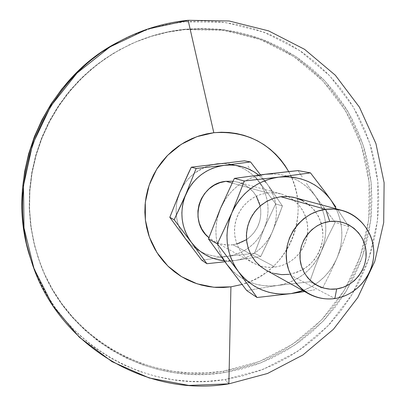 <?xml version="1.0" encoding="UTF-8"?>
<svg xmlns="http://www.w3.org/2000/svg" width="406" height="406" viewBox="0 0 406 406"><rect width="100%" height="100%" fill="white"/><g stroke="black" fill="none" stroke-linecap="round" stroke-linejoin="round"><path stroke-width="0.3" stroke-dasharray="2.03 1.52" d="M265.854 270.026C273.101 273.964 280.83 275.4 289.036 274.344L334.869 298.527L289.036 274.344C308.458 270.112 319.74 258.008 322.882 238.048C323.059 217.865 313.843 204.421 295.238 197.717M256.323 196.123C251.953 189.1 245.808 184.446 237.88 182.162L232.983 181.249L238.261 182.269L243.996 184.542L249.157 187.907L253.557 192.236L257.028 197.352L259.439 203.066L260.703 209.161L260.769 215.398L259.642 221.544L257.363 227.37L254.019 232.648L249.736 237.185L244.676 240.804L239.022 243.372L232.998 244.777L275.293 267.092L269.691 267.417L264.118 266.864L259.769 265.798L253.105 262.941L247.685 259.241L243.016 254.592L239.251 249.142L236.515 243.072L234.901 236.571L234.46 229.857L235.211 223.148L237.134 216.662L240.159 210.607L244.194 205.187L249.096 200.574L254.714 196.925L260.865 194.352L267.336 192.936L232.11 183.04L267.336 192.936L273.319 192.688L278.257 193.241L281.165 193.901L287.93 196.499L293.574 200.062L298.466 204.619L302.445 210.014L305.383 216.068L307.18 222.579L307.789 229.339L307.18 236.114L305.383 242.686L302.46 248.842L298.496 254.379L293.629 259.114L288.011 262.89L281.835 265.58L275.293 267.092L232.998 244.777L236.86 244.021M246.513 239.657C257.856 231.192 262.418 219.966 260.195 205.984M288.691 171.596C312.848 213.043 288.387 272.198 242.006 284.459L252.446 280.546L259.109 277.085L265.412 272.989L271.299 268.305L276.714 263.073L281.607 257.338L285.936 251.167L289.656 244.605L292.736 237.718L295.152 230.567L296.872 223.224L297.882 215.753L298.182 208.227L297.755 200.706L296.608 193.271L294.756 185.989L292.208 178.924L288.691 171.596M30.648 258.83L38.057 277.943L46.284 293.863L56.033 308.824L67.188 322.684L79.627 335.305L93.218 346.577L107.818 356.397L123.272 364.684L139.431 371.368L156.122 376.398L173.189 379.742L190.465 381.386L207.786 381.32L224.995 379.569L228.872 383.848L224.995 379.569L263.052 369.394L297.913 351.18L327.982 325.881L351.926 294.731L368.673 259.19L377.458 220.9L377.854 181.609L369.78 143.135L353.519 107.296L329.738 75.831L299.45 50.344L264.032 32.206L225.173 22.472L184.796 21.812L188.125 20.3L184.796 21.812L167.186 24.446L149.865 28.846L133.006 34.982L118.892 41.676M184.537 29.623L185.623 29.171L224.366 29.76L261.677 39.057L295.695 56.429L324.805 80.87L347.683 111.071L363.329 145.49L371.114 182.451L370.749 220.214L362.314 257.013L346.216 291.168L323.196 321.1L294.284 345.394L260.779 362.868L224.213 372.612L222.95 371.246L259.332 361.568L292.67 344.186L321.435 320.024L344.339 290.249L360.355 256.272L368.744 219.656L369.1 182.096L361.355 145.323L345.78 111.082L323.014 81.043L294.045 56.728L260.195 39.453L223.077 30.206L184.537 29.623L167.729 32.155L151.205 36.373L135.127 42.239L119.658 49.715L104.971 58.728L91.218 69.187L78.546 80.997L67.086 94.035L56.962 108.174L48.289 123.262L41.153 139.146L35.632 155.66L31.78 172.631L29.638 189.881L29.227 207.227L30.536 224.488L33.561 241.489L38.245 258.054L44.543 274.02L52.384 289.214L61.666 303.505L72.298 316.741L84.159 328.804L97.12 339.578L111.046 348.972L125.794 356.904L141.217 363.309L157.152 368.135L173.453 371.353L189.957 372.941L206.507 372.906L222.95 371.246L239.139 368.003L254.917 363.213L270.152 356.925L284.707 349.211L298.456 340.142L311.275 329.809L323.054 318.314L333.691 305.754L343.1 292.249L351.2 277.917L357.914 262.89L363.187 247.3L366.973 231.283L369.232 214.977L369.947 198.534L369.1 182.096L366.699 165.805L362.761 149.814L357.305 134.269L350.378 119.313L342.03 105.083L332.336 91.715L321.369 79.343L309.23 68.081L296.015 58.058L281.84 49.365L266.843 42.107L251.152 36.357L234.922 32.186L218.296 29.653L201.447 28.79L184.537 29.623C165.278 31.572 146.769 36.682 129.017 44.964L112.838 53.653L97.623 64.046L83.565 76.034L70.832 89.482L59.575 104.23L49.933 120.115L42.031 136.944L35.956 154.513L31.785 172.621L29.557 191.043L29.303 209.562L31.013 227.959L34.662 246.016L40.199 263.524C67.264 338.188 148.053 383.746 222.95 371.246L224.213 372.612C148.936 385.192 67.716 339.411 40.509 264.347L34.941 246.746L31.272 228.588L29.552 210.09L29.811 191.47L32.049 172.946L36.246 154.742L42.351 137.076L50.298 120.156L59.992 104.185L71.309 89.35L84.113 75.831L98.247 63.772L113.543 53.323L129.813 44.594C147.657 36.266 166.262 31.125 185.623 29.171L184.537 29.623M189.181 243.087L193.667 247.117L198.641 250.502L204.01 253.192L209.684 255.141L215.561 256.323L221.544 256.714L227.533 256.313L233.425 255.13L239.119 253.182L244.519 250.512L249.538 247.152L254.095 243.174L258.104 238.642L261.51 233.628L264.25 228.218L266.275 222.503L267.559 216.576L268.077 210.541L267.818 204.497L266.788 198.549L265.001 192.789L262.489 187.318L259.287 182.228L255.455 177.61L251.045 173.54L246.143 170.089L240.824 167.323L235.175 165.278L229.304 164.004L223.295 163.522M211.313 164.958L205.543 166.856L200.051 169.505L194.941 172.86L190.297 176.859L186.202 181.436L182.73 186.516M177.889 197.808L176.6 203.827L176.102 209.953L176.407 216.078L177.498 222.097L179.361 227.903L181.964 233.404M30.617 258.729C56.099 341.405 143.785 393.389 224.995 379.569L241.93 376.154L258.434 371.12L274.37 364.527L289.585 356.438L303.957 346.942L317.36 336.122L329.672 324.089L340.796 310.95L350.632 296.822L359.097 281.835L366.121 266.118L371.637 249.812L375.601 233.059L377.971 216.007L378.722 198.808L377.854 181.609L375.352 164.567L371.246 147.84L365.552 131.569L358.32 115.908L349.607 101.013L339.482 87.011L328.023 74.044L315.325 62.245L301.506 51.735L286.687 42.615L270.99 34.992L254.567 28.948L237.576 24.563L220.169 21.883L202.518 20.96L184.796 21.812C161.669 24.137 139.669 30.77 118.801 41.722M224.213 372.612L207.684 374.276L191.048 374.322L174.463 372.723L158.076 369.496L142.059 364.644L126.555 358.209L111.731 350.241L97.734 340.796L84.702 329.966L72.781 317.842L62.093 304.536L52.755 290.173L44.878 274.892L38.545 258.845L33.83 242.189L30.795 225.097L29.476 207.74L29.892 190.302L32.044 172.956L35.916 155.894L41.468 139.288L48.644 123.317L57.368 108.148L67.543 93.933L79.063 80.819L91.807 68.944L105.636 58.428L120.404 49.37L135.949 41.854L152.118 35.951L168.734 31.714L185.623 29.171L202.624 28.334L219.565 29.202L236.272 31.754L252.588 35.946L268.356 41.727L283.434 49.024L297.674 57.764L310.955 67.843L323.161 79.16L334.179 91.599L343.918 105.037L352.301 119.344L359.264 134.381L364.745 150.007L368.704 166.079L371.114 182.451L371.957 198.981L371.241 215.51L368.968 231.897L365.161 248L359.858 263.672L353.108 278.775L344.973 293.178L335.513 306.758L324.82 319.38L312.98 330.941L300.1 341.329L286.281 350.444L271.655 358.204L256.343 364.527L240.484 369.343L224.213 372.612M217.266 163.841L211.293 164.963L205.507 166.871L194.322 173.332C187.978 178.335 183.187 184.557 179.944 192.008C176.788 199.478 175.575 207.238 176.321 215.281C177.214 223.879 180.193 231.613 185.258 238.495L190.333 244.229L196.281 249.015C205.817 255.252 216.236 257.688 227.533 256.313C244.6 253.42 256.841 244.052 264.25 228.218C270.604 211.927 268.95 196.6 259.287 182.228C252.314 172.86 243.123 166.927 231.709 164.43L224.523 163.557L217.266 163.841M255.384 176.777L275.684 203.893L264.25 228.218L254.537 253.253L227.533 256.313L201.833 260.292L227.533 256.313L254.537 253.253L260.779 256.48L272.507 231.603L282.419 205.984L271.436 189.866L260.485 174.859L267.432 184.268C277.359 199.057 279.054 214.835 272.507 231.603C264.885 247.904 252.293 257.551 234.744 260.545L260.779 256.48L254.537 253.253L264.25 228.218L275.684 203.893L282.419 205.984L275.684 203.893L255.384 176.777M248 166.09L251.629 171.398L248 166.09M224.909 261.784L234.744 260.545L224.148 260.759L228.583 260.962L234.744 260.545L260.779 256.48L269.685 238.017L277.74 218.722L282.419 205.984L267.432 184.268L263.494 179.513L258.668 175.087L267.432 184.268L270.721 189.506L273.304 195.134L275.136 201.061L276.192 207.187L276.456 213.409L275.923 219.621L274.598 225.721L272.507 231.603L269.691 237.17L266.189 242.336L262.063 247.005L257.379 251.101L252.212 254.557L246.655 257.313L240.799 259.322L234.744 260.545L224.909 261.784M232.998 244.777L226.832 244.975L220.752 243.95L214.997 241.737L208.892 237.688L213.906 241.159C219.879 244.407 226.243 245.61 232.998 244.777M258.201 175.615L251.284 177.914L244.696 181.117L238.561 185.172L232.983 190.003L228.06 195.535L223.884 201.665M218.042 215.297L216.479 222.554L215.865 229.938L216.205 237.317L217.499 244.564L219.717 251.553L222.818 258.16M231.435 269.792L236.799 274.613L242.737 278.663L249.152 281.871L255.932 284.185L262.961 285.57L270.112 286.012L277.268 285.499L284.312 284.043L291.117 281.673L297.573 278.43L303.576 274.375L309.027 269.574L313.833 264.108L317.913 258.069L321.202 251.558L323.643 244.686L325.201 237.561L325.845 230.309L325.561 223.046L324.364 215.896L322.257 208.978L319.278 202.406L315.482 196.296L310.925 190.749L305.677 185.862L299.836 181.721L293.492 178.396L286.753 175.955L279.729 174.433L272.548 173.859M267.336 192.936L274.542 192.759L281.607 194.022L288.26 196.671L294.248 200.594L299.344 205.639L303.358 211.612L306.134 218.281L307.581 225.396L307.641 232.679L306.312 239.86L303.647 246.67L299.745 252.847L294.756 258.16L288.869 262.408L282.297 265.422L275.293 267.092L268.122 267.351L261.063 266.179L254.374 263.616L248.325 259.759L243.148 254.75L239.053 248.782L236.19 242.077L234.678 234.907L234.587 227.543L235.911 220.27L238.611 213.378L242.57 207.131L247.64 201.782L253.618 197.529L260.271 194.545L267.336 192.936M315.482 196.296C302.846 179.848 286.128 172.504 265.331 174.255C244.62 177.529 229.684 188.871 220.524 208.293C212.769 228.319 214.845 246.98 226.751 264.276C231.496 270.629 237.307 275.699 244.189 279.48C254.567 285.017 265.595 287.022 277.268 285.499L246.701 290.534L277.268 285.499C297.659 281.921 312.305 270.609 321.202 251.558L315.117 266.681L309.727 281.779L277.268 285.499L309.727 281.779L322.425 288.346L329.941 273.522L337.005 258.033L339.563 250.837L341.197 243.387L341.877 235.795L341.588 228.192L340.34 220.712L338.152 213.475L336.168 208.816C343.471 224.98 343.75 241.382 337.005 258.033L343.339 242.23L348.861 226.614L337.335 209.131L348.861 226.614L335.173 222.366L327.947 236.728L321.202 251.558C328.85 231.973 326.947 213.551 315.482 196.296L335.173 222.366L327.947 236.728L321.202 251.558L315.117 266.681L309.727 281.779L322.425 288.346L329.941 273.522L337.005 258.033C330.002 273.624 318.644 284.489 302.922 290.625L312.3 286.184L318.578 281.931L324.272 276.902L329.296 271.172L333.565 264.849L337.005 258.033L343.339 242.23L348.861 226.614L335.173 222.366L320.263 202.873L310.864 189.759L315.482 196.296M306.449 183.314L310.864 189.759L306.449 183.314M298.09 170.611L302.201 176.94L298.09 170.611M274.162 273.4L265.95 270.081M295.279 197.727L295.7 197.844M302.653 200.61L308.905 204.715L314.224 209.993L318.405 216.246L321.303 223.224L322.806 230.664L322.861 238.292L321.466 245.808L318.674 252.938L314.594 259.404L309.377 264.971L303.221 269.422L296.355 272.588L289.036 274.344M314.99 289.742L307.306 291.092L314.99 289.742M304.586 291.549L307.306 291.092L304.586 291.549M237.88 182.162L281.165 193.901M129.017 44.964L129.813 44.594M40.199 263.524L40.509 264.347M213.906 241.159L253.105 262.941"/><path stroke-width="0.61" d="M342.212 210.455L293.223 197.23L287.037 196.453L280.785 196.712L325.698 209.334L334.031 209.08L342.212 210.455C361.873 215.728 375.464 235.932 373.616 256.714C371.911 277.511 355.103 295.71 334.869 298.527C358.067 295.385 376.068 271.913 373.561 248.239C371.394 224.528 349.099 206.177 325.698 209.334L329.758 221.463C347.424 219.037 364.329 232.877 365.984 250.842C367.897 268.772 354.235 286.565 336.675 288.915L334.869 298.527L336.675 288.915L330.2 289.168L323.831 288.123L317.807 285.814L312.361 282.322L307.712 277.78L304.038 272.365L301.48 266.28L300.146 259.759L300.09 253.06L301.313 246.442L303.769 240.164L307.367 234.47L311.955 229.588L317.365 225.695L323.374 222.955L329.758 221.463L336.259 221.275L342.634 222.392L348.627 224.772L354.022 228.319L358.61 232.892L362.213 238.312L364.7 244.371L365.984 250.842L366.009 257.475L364.786 264.017L362.355 270.223L358.808 275.862L354.286 280.719L348.947 284.601L343.004 287.372L336.675 288.915C319.141 291.528 301.932 277.922 300.146 259.759C298.095 241.636 312.062 223.615 329.758 221.463L325.698 209.334C302.267 212.135 283.728 236.008 286.474 260.018C288.874 284.073 311.707 302.023 334.869 298.527C325.495 299.775 316.67 298.156 308.398 293.665L301.932 289.239L296.37 283.672L291.889 277.136L288.641 269.838L286.732 262.022L286.235 253.938L287.159 245.848L289.483 238.023L293.132 230.72L297.979 224.173L303.866 218.601L310.6 214.18L317.959 211.059L325.698 209.334L280.785 196.712L274.02 198.204L267.595 200.904L261.718 204.731L256.582 209.562L252.359 215.241L249.193 221.58L247.178 228.375L246.386 235.404L246.843 242.438L248.528 249.238L251.38 255.592L255.313 261.291L260.19 266.153L265.854 270.026L308.398 293.665M225.99 181.315L232.11 183.04L225.99 181.315L232.983 181.249L225.99 181.315C199.437 183.314 187.887 221.478 208.892 237.688L205.334 234.125L201.797 229.009L199.326 223.27L198.016 217.134L197.92 210.836L199.047 204.624L201.346 198.737L204.736 193.413L209.08 188.846L214.206 185.222L219.915 182.68L225.99 181.315M236.86 244.021L246.513 239.657M265.95 270.081L260.86 266.696L255.455 261.459L251.172 255.212L248.183 248.203L246.615 240.692L246.518 232.978L247.914 225.36L250.735 218.144L254.882 211.602L260.19 205.994L256.323 196.123M188.125 20.3L213.81 132.711C246.772 130.59 271.736 143.551 288.691 171.596L285.129 165.724L280.663 159.71L275.623 154.168L270.066 149.154L264.032 144.714L257.587 140.892L250.786 137.73L243.696 135.259L236.378 133.503L228.913 132.488L221.366 132.224L213.81 132.711L188.125 20.3L229.141 20.98L268.61 30.881L304.571 49.324L335.315 75.227L359.447 107.199L375.936 143.612L384.112 182.695L383.695 222.605L374.763 261.5L357.757 297.603L333.448 329.256L302.912 354.966L267.518 373.484L228.872 383.848L267.518 373.484L302.912 354.966L333.448 329.256L357.757 297.603L374.763 261.5L383.695 222.605L384.112 182.695L375.936 143.612L359.447 107.199L335.315 75.227L304.571 49.324L268.61 30.881L229.141 20.98L188.125 20.3L147.672 29.049L109.95 46.913L77.023 73.06L50.735 106.149L32.556 144.409L23.487 185.755L24 227.923L33.987 268.615L52.805 305.682L79.327 337.219L112.046 361.68L149.18 377.966L188.78 385.421L228.872 383.848C146.409 397.946 57.307 345.196 31.399 261.154C3.284 179.122 43.691 79.698 121.059 40.529C142.267 29.399 164.623 22.655 188.125 20.3M230.923 286.839L228.872 383.848L230.923 286.839L223.462 287.494L215.977 287.412L208.532 286.59L201.203 285.027L194.063 282.743L187.176 279.759L180.609 276.09L174.433 271.776L168.708 266.859L163.491 261.383L158.827 255.399L154.777 248.959L151.372 242.133L148.657 234.988L146.652 227.588L145.384 220.006L144.861 212.323L145.099 204.609L146.084 196.946L147.82 189.409L150.286 182.076L153.448 175.011L157.289 168.297L161.761 161.989L166.82 156.163L172.418 150.865L178.493 146.15L184.989 142.07L191.84 138.654L198.97 135.944L206.319 133.955L213.81 132.711L196.91 136.644L181.228 144.323L167.587 155.371L156.701 169.231L149.139 185.187L145.302 202.411L145.384 220.006L149.362 237.058L157.015 252.689L167.932 266.113L181.528 276.653L197.093 283.814L213.84 287.255L230.923 286.839L242.006 284.459L230.923 286.839M181.964 233.404L185.258 238.495L189.181 243.087M223.295 163.522L217.266 163.841L211.313 164.958M182.73 186.516L179.944 192.008L177.889 197.808M118.892 41.676L101.383 52.242L86.955 63.199L73.664 75.572L61.641 89.244L51.024 104.063L41.925 119.887L34.439 136.543L28.648 153.864L24.619 171.657L22.376 189.744L21.949 207.933L23.335 226.03L26.512 243.854L30.648 258.83M121.059 40.529L118.801 41.722C42.686 80.261 2.959 178.016 30.617 258.729L31.399 261.154M188.389 173.291L191.302 167.196L244.473 160.827L250.532 161.933L224.224 165.349L196.164 168.46L191.302 167.196L244.473 160.827L250.532 161.933L224.224 165.349L196.164 168.46L185.816 194.362L174.169 219.747L191.262 242.225L206.908 263.707L224.909 261.784L206.908 263.707L201.833 260.292L185.258 238.495L169.809 217.311L179.944 192.008L191.302 167.196L196.164 168.46L185.816 194.362C193.632 177.792 206.436 168.12 224.224 165.349C237.053 164.029 248.533 167.277 258.668 175.087L253.923 171.774L248.452 168.926L242.646 166.825L236.602 165.516L230.425 165.019L224.224 165.349L218.098 166.501L212.16 168.46L206.512 171.185L201.249 174.641L196.474 178.762L192.256 183.476L188.683 188.709L174.169 219.747L169.809 217.311L174.169 219.747L191.262 242.225C181.01 227.406 179.198 211.45 185.816 194.362L183.695 200.341L182.37 206.537L181.858 212.84L182.162 219.149L183.284 225.345L185.202 231.329L187.876 236.987L191.262 242.225L206.908 263.707L201.833 260.292L185.258 238.495L169.809 217.311L179.944 192.008L188.389 173.291M260.485 174.859L250.532 161.933L260.485 174.859M224.148 260.759C210.633 259.241 199.671 253.065 191.262 242.225L195.296 246.955L199.914 251.096L205.025 254.577L210.547 257.343L216.383 259.348L224.148 260.759M272.548 173.859L265.331 174.255L258.201 175.615M223.884 201.665L220.524 208.293L218.042 215.297M222.818 258.16L226.751 264.276L231.435 269.792M289.854 171.469L298.09 170.611L310.453 172.87L278.709 177.153L271.254 178.579L264.017 180.99L257.13 184.349L250.71 188.597L244.874 193.667L239.723 199.463L235.348 205.888L231.831 212.83L229.228 220.169L227.588 227.771L226.939 235.505L227.294 243.235L228.639 250.822L230.953 258.14L234.191 265.057L238.297 271.452L243.194 277.222L248.797 282.261L255.004 286.494L261.708 289.843L268.787 292.259L276.131 293.7L283.606 294.152L291.082 293.604L298.44 292.071L302.922 290.625L291.082 293.604L304.586 291.549L291.082 293.604C269.538 295.898 251.943 288.514 238.297 271.452L257.049 297.512L291.082 293.604L257.049 297.512L246.701 290.534L226.751 264.276L208.445 238.911L220.524 208.293L234.389 178.396L265.331 174.255L298.09 170.611L310.453 172.87L278.709 177.153C300.45 175.311 317.908 182.994 331.088 200.204L326.333 194.403L320.862 189.287L314.762 184.953L308.134 181.477L301.095 178.919L293.761 177.331L286.255 176.737L278.709 177.153L244.341 180.985L231.831 212.83L217.367 243.904L238.297 271.452C225.863 253.354 223.706 233.815 231.831 212.83C241.428 192.48 257.054 180.589 278.709 177.153L244.341 180.985L234.389 178.396L265.331 174.255L289.854 171.469M336.168 208.816L331.088 200.204L336.168 208.816M289.036 274.344L281.546 274.623L274.162 273.4M260.19 205.994L266.443 201.538L273.4 198.407L280.785 196.712L288.316 196.529L295.279 197.727M295.7 197.844L302.653 200.61M335.884 207.024L326.089 193.312L310.453 172.87L326.089 193.312L335.884 207.024M220.524 208.293L234.389 178.396L244.341 180.985L231.831 212.83L217.367 243.904L208.445 238.911L220.524 208.293M226.751 264.276L208.445 238.911L217.367 243.904L238.297 271.452L257.049 297.512L246.701 290.534L226.751 264.276"/></g></svg>
